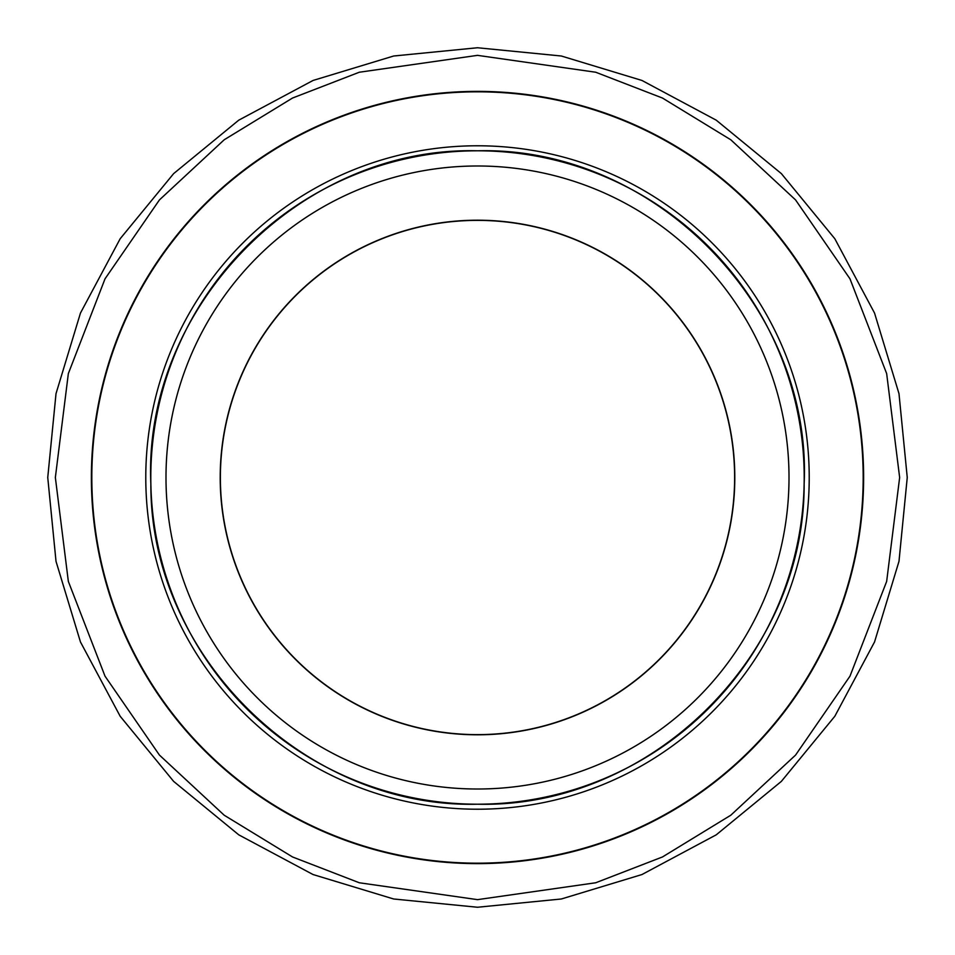 <?xml version="1.0" encoding="UTF-8"?>
<svg xmlns="http://www.w3.org/2000/svg" width="955" height="955" viewBox="0 0 955 955"><rect width="100%" height="100%" fill="white"/><g stroke="black" fill="none" stroke-linecap="round" stroke-linejoin="round"><path stroke-width="1.43" d="M477.5 220.378A257.122 257.122 0 0 0 220.378 477.5A257.122 257.122 0 0 0 477.5 734.622A257.122 257.122 0 0 0 734.622 477.5A257.122 257.122 0 0 0 477.5 220.378M477.5 145.781A331.719 331.719 0 0 0 145.781 477.5A331.719 331.719 0 0 0 477.5 809.219A331.719 331.719 0 0 0 809.219 477.5A331.719 331.719 0 0 0 477.5 145.781M477.5 165.991A311.509 311.509 0 0 0 165.991 477.5A311.509 311.509 0 0 0 477.5 789.009A311.509 311.509 0 0 0 789.009 477.5A311.509 311.509 0 0 0 477.5 165.991M477.5 91.382A386.118 386.118 0 0 1 863.618 477.5A386.118 386.118 0 0 1 477.5 863.618A386.118 386.118 0 0 1 91.382 477.5A386.118 386.118 0 0 1 477.5 91.382M477.5 804.206A326.706 326.706 0 0 0 804.206 477.5A326.706 326.706 0 0 0 477.5 150.794A326.706 326.706 0 0 0 150.794 477.5A326.706 326.706 0 0 0 477.5 804.206C305.325 808.515 149.995 656.276 150.866 484.03C142.629 307.176 300.538 146.091 477.5 150.794C654.462 146.091 812.371 307.176 804.134 484.03C805.005 656.276 649.675 808.515 477.5 804.206M477.5 91.823A385.677 385.677 0 0 1 863.177 477.5A385.677 385.677 0 0 1 477.5 863.177A385.677 385.677 0 0 1 91.823 477.5A385.677 385.677 0 0 1 477.5 91.823M477.5 220.199A257.301 257.301 0 0 0 220.199 477.5A257.301 257.301 0 0 0 477.5 734.801A257.301 257.301 0 0 0 734.801 477.5A257.301 257.301 0 0 0 477.5 220.199M477.5 899.646L359.295 882.766L292.517 856.957L224.21 815.224L159.437 755.083L105.014 676.164L68.342 581.416L55.354 477.5L68.342 373.584L105.014 278.836L159.437 199.917L224.21 139.776L292.517 98.043L359.295 72.234L477.5 55.354L595.705 72.234L662.484 98.043L730.79 139.776L795.563 199.917L849.986 278.836L886.658 373.584L899.646 477.5L886.658 581.416L849.986 676.164L795.563 755.083L730.79 815.224L662.484 856.957L595.705 882.766L477.5 899.646M477.5 47.75L393.663 56.011L313.049 80.459L238.75 120.175L173.631 173.619L120.175 238.738L80.471 313.037L56.011 393.651L47.75 477.5L56.011 561.337L80.459 641.963L120.175 716.262L173.631 781.381L238.75 834.825L313.049 874.541L393.663 898.989L477.5 907.25L561.337 898.989L641.951 874.541L716.25 834.825L781.369 781.381L834.825 716.262L874.541 641.963L898.989 561.337L907.25 477.5L898.989 393.651L874.529 313.037L834.825 238.738L781.369 173.619L716.25 120.175L641.951 80.459L561.337 56.011L477.5 47.75"/></g></svg>
